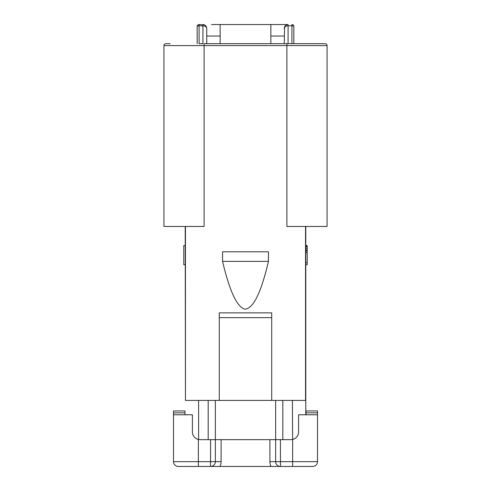 <?xml version="1.0" encoding="UTF-8"?>
<svg xmlns="http://www.w3.org/2000/svg" width="491" height="491" viewBox="0 0 491 491"><rect width="100%" height="100%" fill="white"/><g stroke="black" fill="none" stroke-linecap="round" stroke-linejoin="round"><path stroke-width="0.74" d="M170.144 43.687L165.835 43.687A1.915 1.915 0 0 0 163.926 45.602L286.885 45.602L286.885 226.455L327.074 226.455L327.074 45.602A1.915 1.915 0 0 0 325.165 43.687L286.885 43.687L286.885 45.602L327.074 45.602M165.835 43.687A1.915 1.915 0 0 0 163.926 45.602L163.926 226.455L185.457 226.455L185.457 400.423L219.281 400.423L219.281 312.865L271.719 312.865L271.719 400.423L305.783 400.423L305.783 414.778L305.783 226.455M286.885 43.687L204.115 43.687L204.115 226.455L185.457 226.455M211.529 24.55L288.082 24.55L288.07 43.687L291.912 43.687L291.912 25.79A1.915 0.669 180 0 1 293.827 26.465L293.827 43.687L293.827 26.465A1.915 1.915 0 0 0 291.912 24.55L291.912 25.79L288.082 25.79C285.811 25.906 284.535 26.772 284.252 28.38C284.541 25.998 285.811 24.722 288.082 24.55L279.471 24.55M204.52 24.9L199.088 24.55A1.915 1.915 0 0 0 197.173 26.465A1.915 1.915 0 0 1 199.088 24.55A1.915 1.915 0 0 0 197.173 26.465L197.173 43.687L197.173 26.465A1.915 1.915 0 0 1 199.088 24.55L199.088 43.687L202.93 43.687L202.918 25.79C205.183 25.906 206.459 26.772 206.748 28.38L206.748 43.687M206.748 36.033L220.14 36.033L220.14 43.687M205.545 25.593L206.011 26.127M206.416 26.821L206.748 28.38C206.459 25.998 205.183 24.722 202.918 24.55L202.918 25.79L199.088 25.79A1.915 0.669 0 0 0 197.173 26.465M220.14 24.55L220.14 36.033M305.543 226.455L305.543 400.423M222.552 261.384L222.552 251.815L268.448 251.815L268.448 261.384C261.04 293.072 253.104 308.992 244.647 309.158C236.865 306.734 229.5 290.807 222.552 261.384L268.448 261.384M185.217 226.455L185.457 400.423M219.281 400.423L271.719 400.423L271.719 317.652L219.281 317.652L219.281 400.423M282.822 400.423L282.822 439.654L275.641 439.654L275.641 461.663L280.429 461.663L280.429 466.45A4.787 4.787 0 0 1 275.641 461.663L269.903 461.663L269.903 439.654L275.641 439.654L275.641 400.423M200.046 439.654L221.097 439.654L221.097 461.663A10.526 10.526 0 0 1 219.95 466.45L178.276 466.45A4.787 4.787 0 0 1 173.495 461.663L173.495 414.778L192.392 414.778L192.392 432C192.644 435.885 194.639 438.371 198.37 439.47A7.653 7.653 0 0 0 200.046 439.654M269.903 439.654L221.097 439.654M282.822 439.654L290.954 439.654A7.653 7.653 0 0 0 292.63 439.47L292.39 400.423M197.21 439.114L196.148 438.592M195.528 438.181L194.589 437.371M193.657 436.217L192.969 434.916M192.521 433.406L192.392 432M208.178 400.423L208.178 439.654M215.359 400.423L215.359 461.663A4.787 4.787 0 0 1 210.571 466.45L280.429 466.45A4.787 4.787 0 0 1 275.641 461.663A4.787 4.787 0 0 0 280.429 466.45L271.05 466.45A10.526 10.526 0 0 1 269.903 461.663M306.022 414.778L306.022 410.949L317.505 410.949L317.505 461.663A4.787 4.787 0 0 1 312.724 466.45L280.429 466.45M317.505 414.778L298.608 414.778L298.608 432C298.356 435.885 296.361 438.371 292.63 439.47L292.63 461.663L280.429 461.663L280.429 439.654M173.495 414.778L173.495 410.949L184.978 410.949L184.978 414.778M185.217 264.735L183.781 264.735L183.781 245.598L185.217 245.598M305.783 262.697L307.219 262.697L307.219 264.735L305.783 264.735M305.783 252.515L307.219 252.515L307.219 262.697M305.783 250.889L307.219 250.889L307.219 252.515M305.783 250.072L307.219 250.072L307.219 250.889M305.783 248.446L307.219 248.446L307.219 250.072M305.783 246.82L307.219 246.82L307.219 248.446M305.783 246.003L307.219 246.003L307.219 246.82M305.783 245.598L307.219 245.598L307.219 246.003M306.022 411.691L305.783 410.949M312.724 466.45A4.787 4.787 0 0 0 317.505 461.663L292.63 461.663L292.63 466.45M210.571 466.45L210.571 439.654M298.608 432L298.479 433.406M298.031 434.916L297.343 436.217M296.411 437.371L295.472 438.181M294.846 438.592L293.79 439.114M291.912 24.55A1.915 1.915 0 0 1 293.827 26.465A1.915 1.915 0 0 0 291.912 24.55M284.252 43.687L284.59 26.809M284.995 26.115L285.339 25.71M286.48 24.9L288.082 24.55M270.86 43.687L270.86 36.033L284.252 36.033M270.86 36.033L270.86 24.55M198.61 439.519L198.61 400.423M221.097 461.663L198.37 461.663L198.37 439.47M173.495 412.863L184.978 412.863M198.37 466.45L198.37 461.663L173.495 461.663M306.022 412.863L317.505 412.863"/></g></svg>

